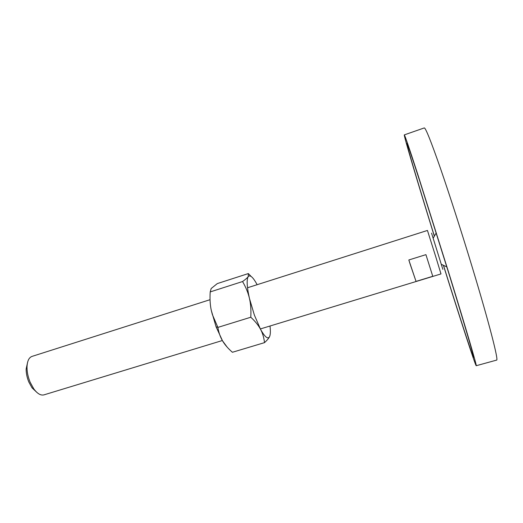 <?xml version="1.0" encoding="UTF-8"?>
<svg xmlns="http://www.w3.org/2000/svg" width="523" height="523" viewBox="0 0 523 523"><rect width="100%" height="100%" fill="white"/><g stroke="black" fill="none" stroke-linecap="round" stroke-linejoin="round"><path stroke-width="0.78" d="M404.299 134.888L424.271 127.926C425.565 127.71 430.887 140.988 440.242 167.752C449.453 194.353 461.861 232.918 472.609 268.443C489.345 323.691 498.811 360.929 496.608 360.112L476.218 365.721C477.218 366.852 466.509 330.209 449.603 275.425L418.04 175.205C409.359 148.401 404.776 134.967 404.299 134.888C403.619 135.307 417.341 181.344 432.815 231.336L434.319 236.206M443.38 265.279C459.599 317.095 475.381 365.74 476.218 365.721M434.378 236.108L433.273 232.545C418.858 185.972 406.234 143.59 406.881 143.289C407.339 143.4 411.594 155.893 419.655 180.755L448.819 273.379C464.47 324.077 474.498 358.366 473.577 357.34C472.844 357.451 458.488 313.238 443.478 265.324M222.347 340.532L43.952 394.872C40.748 395.676 37.362 393.675 33.786 388.87L30.151 382.241C28.039 377.09 26.993 372.049 27.013 367.133C27.229 361.151 28.876 357.582 31.968 356.418L210.043 299.699M36.898 392.427L31.988 387.785L28.85 382.071C27.026 377.632 26.13 373.291 26.15 369.048L27.556 362.439M260.349 328.954L440.994 273.928L435.666 256.46L427.448 230.447L247.516 287.761M410.202 264.357L408.823 259.977L425.918 254.649L432.769 276.301L416.033 281.4L410.202 264.357M442.85 269.358L431.567 233.147M416.033 281.4L408.823 259.977M264.494 342.643C267.22 340.153 268.933 338.113 269.633 336.524C267.979 339.617 264.939 337.204 260.526 329.274L254.355 315.023L249.438 298.372C246.882 286.826 246.483 279.563 248.222 276.595C247.372 277.811 245.483 279.459 242.554 281.537C245.875 287.238 248.17 292.847 249.438 298.372C250.733 303.883 251.184 310.172 250.792 317.232C255.198 321.325 258.44 325.339 260.526 329.274C262.638 333.21 263.965 337.668 264.494 342.643L232.408 352.273C228.067 348.495 224.779 344.683 222.53 340.846L216.084 326.81L211.292 310.394C210.102 304.916 209.743 298.757 210.213 291.919L211.174 288.519L217.293 283.59L248.34 273.568L248.222 276.595C250.131 274.536 253.106 277.236 257.139 284.695M227.119 347.076L222.53 340.846C220.261 337.021 218.712 332.543 217.888 327.398L212.371 314.578L211.292 310.394M251.112 276.425L248.34 273.568M270.012 326.012C270.594 331.039 270.469 334.543 269.633 336.524L270.051 335.165M242.554 281.537L210.213 291.919M250.792 317.232L217.888 327.398M441.471 264.357L446.832 266.939M433.273 238.05L436.221 232.879M26.15 369.048L27.013 367.133M31.988 387.785L33.786 388.87M216.084 326.81L217.856 327.333"/></g></svg>

